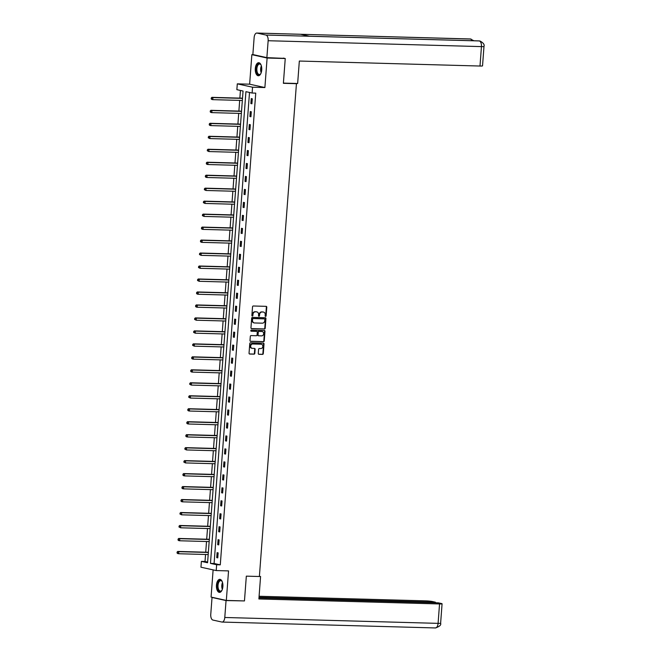 <?xml version="1.0" encoding="UTF-8"?>
<svg xmlns="http://www.w3.org/2000/svg" width="661" height="661" viewBox="0 0 661 661"><rect width="100%" height="100%" fill="white"/><g stroke="black" fill="none" stroke-linecap="round" stroke-linejoin="round"><path stroke-width="0.99" d="M265.59 316.412A0.578 0.496 102.4 0 0 266.127 315.859L266.78 307.183A0.818 0.711 102.4 0 0 266.127 306.349L253.312 305.993A0.818 0.711 102.4 0 0 252.535 306.795L251.882 315.462A0.578 0.496 102.4 0 0 252.882 315.495L252.965 314.372A2.627 2.272 102.4 0 1 255.443 311.818L256.509 311.852A2.627 2.272 102.4 0 1 258.591 314.529L258.509 315.652A0.578 0.496 102.4 0 0 259.509 315.677L259.591 314.553A2.627 2.272 102.4 0 1 262.062 312L263.136 312.033A2.627 2.272 102.4 0 1 265.218 314.71L265.135 315.834A0.578 0.496 102.4 0 0 265.59 316.412M265.309 316.305A0.578 0.496 102.4 0 0 265.714 315.768L266.366 307.092A0.818 0.711 102.4 0 0 266.019 306.349M252.064 315.941A0.578 0.496 102.4 0 0 252.469 315.404L252.965 314.372M258.691 316.123A0.578 0.496 102.4 0 0 259.095 315.586L259.591 314.553M222.881 586.571A6.527 3.247 -88.4 0 0 219.849 579.333A6.527 3.247 -88.4 0 0 216.453 585.15A6.527 3.247 -88.4 0 0 219.485 592.388A6.527 3.247 -88.4 0 0 222.881 586.571M261.731 69.942A6.527 3.247 -88.4 0 0 258.691 62.712A6.527 3.247 -88.4 0 0 255.295 68.529A6.527 3.247 -88.4 0 0 258.335 75.759A6.527 3.247 -88.4 0 0 261.731 69.942M258.269 353.453A0.818 0.711 102.4 0 0 258.922 354.288L262.516 354.387A0.818 0.711 102.4 0 0 263.293 353.594L264.012 343.96A0.818 0.711 102.4 0 0 263.367 343.125L250.544 342.77A0.818 0.711 102.4 0 0 249.775 343.571L249.048 353.197A0.818 0.711 102.4 0 0 249.701 354.04L254.047 354.156A0.818 0.711 102.4 0 0 254.815 353.362L255.129 349.239A0.818 0.711 102.4 0 0 254.477 348.405L252.32 348.339A2.198 1.9 102.4 0 1 252.651 343.976L261.087 344.207A2.198 1.9 102.4 0 1 260.765 348.578L259.352 348.537A0.818 0.711 102.4 0 0 258.583 349.33L258.269 353.453M216.651 564.75L216.213 570.567L200.952 567.204L201.39 561.387L207.579 562.751L243.05 91.028L236.861 89.665L237.299 83.848L252.552 87.211L252.114 93.036L245.933 91.664L210.462 563.387L216.651 564.75L220.278 564.849L255.749 93.135L252.114 93.036M283.329 58.102L285.246 58.523L283.387 83.311L296.442 83.674L259.385 576.508L246.33 576.152L244.463 600.932L226.326 600.436L228.549 570.906L216.213 570.567M285.246 58.523L267.11 58.028L251.858 54.665L249.635 84.187L237.299 83.848M249.635 84.187L264.887 87.549L267.11 58.028M264.887 87.549L252.552 87.211M264.425 329.004A0.818 0.711 102.4 0 0 265.201 328.203L265.929 318.577A0.818 0.711 102.4 0 0 265.276 317.734L252.452 317.387A0.818 0.711 102.4 0 0 251.684 318.181L250.957 327.815A0.818 0.711 102.4 0 0 251.61 328.649L264.012 328.914A0.818 0.711 102.4 0 0 264.788 328.112L265.515 318.478A0.818 0.711 102.4 0 0 265.16 317.734M264.97 331.268L264.243 340.902A0.818 0.711 102.4 0 1 263.475 341.696L250.651 341.34A0.818 0.711 102.4 0 1 249.998 340.506L250.312 336.383A0.818 0.711 102.4 0 1 251.089 335.59L256.286 335.73A0.818 0.711 102.4 0 0 257.055 334.937L257.261 332.202A0.818 0.711 102.4 0 0 256.617 331.368L251.205 331.211A0.578 0.496 102.4 0 1 251.287 330.07L264.317 330.434A0.818 0.711 102.4 0 1 264.97 331.268L264.557 331.178L263.83 340.812L264.243 340.902M213.115 569.889L211.074 597.073L226.326 600.436M253.535 54.706L251.858 54.665M296.442 83.674L295.393 83.443M249.511 92.457L214.09 563.486L220.278 564.849M251.246 98.563L250.874 103.554L251.907 103.785L252.279 98.795L251.246 98.563M250.271 111.544L249.899 116.526L250.932 116.757L251.304 111.767L250.271 111.544M249.296 124.516L248.924 129.506L249.957 129.73L250.329 124.739L249.296 124.516M248.321 137.488L247.949 142.479L248.982 142.702L249.354 137.711L248.321 137.488M247.346 150.46L246.974 155.451L248.007 155.682L248.379 150.691L247.346 150.46M246.371 163.432L245.999 168.423L247.032 168.654L247.404 163.664L246.371 163.432M245.396 176.413L245.024 181.395L246.049 181.626L246.429 176.636L245.396 176.413M244.421 189.385L244.049 194.375L245.074 194.598L245.454 189.608L244.421 189.385M243.446 202.357L243.074 207.347L244.099 207.571L244.479 202.58L243.446 202.357M242.471 215.329L242.091 220.32L243.124 220.551L243.504 215.56L242.471 215.329M241.496 228.301L241.116 233.292L242.149 233.523L242.529 228.532L241.496 228.301M240.521 241.282L240.141 246.272L241.174 246.495L241.554 241.505L240.521 241.282M239.546 254.254L239.166 259.244L240.199 259.467L240.571 254.477L239.546 254.254M238.571 267.226L238.191 272.216L239.224 272.439L239.596 267.457L238.571 267.226M237.596 280.198L237.216 285.188L238.249 285.42L238.621 280.429L237.596 280.198M236.621 293.17L236.241 298.161L237.274 298.392L237.646 293.401L236.621 293.17M235.638 306.15L235.266 311.141L236.299 311.364L236.671 306.374L235.638 306.15M234.663 319.123L234.291 324.113L235.324 324.336L235.696 319.346L234.663 319.123M233.688 332.095L233.316 337.085L234.349 337.308L234.721 332.326L233.688 332.095M232.713 345.067L232.341 350.057L233.374 350.289L233.746 345.298L232.713 345.067M231.738 358.039L231.367 363.029L232.399 363.261L232.771 358.27L231.738 358.039M230.763 371.019L230.392 376.01L231.416 376.233L231.796 371.242L230.763 371.019M229.788 383.991L229.417 388.982L230.441 389.205L230.821 384.215L229.788 383.991M228.813 396.964L228.442 401.954L229.466 402.185L229.846 397.195L228.813 396.964M227.838 409.936L227.467 414.926L228.491 415.158L228.871 410.167L227.838 409.936M226.863 422.908L226.483 427.898L227.516 428.13L227.896 423.139L226.863 422.908M225.888 435.888L225.508 440.879L226.541 441.102L226.921 436.111L225.888 435.888M224.914 448.86L224.533 453.851L225.566 454.074L225.938 449.083L224.914 448.86M223.939 461.832L223.558 466.823L224.591 467.054L224.963 462.064L223.939 461.832M222.964 474.805L222.583 479.795L223.616 480.026L223.988 475.036L222.964 474.805M221.989 487.785L221.609 492.767L222.641 492.999L223.013 488.008L221.989 487.785M221.005 500.757L220.634 505.748L221.666 505.971L222.038 500.98L221.005 500.757M220.03 513.729L219.659 518.72L220.691 518.943L221.063 513.952L220.03 513.729M219.055 526.701L218.684 531.692L219.716 531.923L220.088 526.933L219.055 526.701M218.08 539.673L217.709 544.664L218.741 544.895L219.113 539.905L218.08 539.673M217.105 552.654L216.734 557.636L217.766 557.867L218.138 552.877L217.105 552.654M240.439 90.458L239.86 98.117M239.687 100.398L238.885 111.089M238.712 113.37L237.91 124.07M237.737 126.342L236.935 137.042M236.762 139.322L235.96 150.014M235.787 152.294L234.986 162.986M234.812 165.267L234.011 175.966M233.837 178.239L233.036 188.939M232.862 191.211L232.061 201.911M231.887 204.191L231.086 214.883M230.912 217.163L230.111 227.855M229.937 230.135L229.127 240.835M228.962 243.108L228.152 253.807M227.987 256.08L227.177 266.78M227.012 269.06L226.202 279.752M226.037 282.032L225.227 292.724M225.054 295.004L224.253 305.704M224.079 307.976L223.278 318.676M223.104 320.949L222.303 331.648M222.129 333.929L221.328 344.621M221.154 346.901L220.353 357.593M220.179 359.873L219.378 370.573M219.204 372.845L218.403 383.545M218.229 385.817L217.428 396.517M217.254 398.798L216.453 409.49M216.279 411.77L215.478 422.462M215.304 424.742L214.503 435.442M214.329 437.714L213.52 448.414M213.354 450.695L212.545 461.386M212.379 463.667L211.57 474.358M211.404 476.639L210.595 487.331M210.429 489.611L209.62 500.311M209.446 502.583L208.645 513.283M208.471 515.563L207.67 526.255M207.496 528.536L206.695 539.227M206.521 541.508L205.72 552.208M205.546 554.48L205.017 561.486L207.628 562.057M205.017 561.486L201.39 561.387M214.09 563.486L210.462 563.387M250.874 103.554L251.924 103.587M249.899 116.526L250.949 116.559M248.924 129.506L249.974 129.531M247.949 142.479L248.99 142.503M246.974 155.451L248.015 155.484M245.999 168.423L247.04 168.456M245.024 181.395L246.066 181.428M244.049 194.375L245.091 194.4M243.074 207.347L244.116 207.372M242.091 220.32L243.141 220.353M241.116 233.292L242.166 233.325M240.141 246.272L241.191 246.297M239.166 259.244L240.216 259.269M238.191 272.216L239.241 272.241M237.216 285.188L238.266 285.221M236.241 298.161L237.291 298.194M235.266 311.141L236.316 311.166M234.291 324.113L235.341 324.138M233.316 337.085L234.358 337.11M232.341 350.057L233.383 350.09M231.367 363.029L232.408 363.063M230.392 376.01L231.433 376.035M229.417 388.982L230.458 389.007M228.442 401.954L229.483 401.979M227.467 414.926L228.508 414.959M226.483 427.898L227.533 427.931M225.508 440.879L226.558 440.904M224.533 453.851L225.583 453.876M223.558 466.823L224.608 466.856M222.583 479.795L223.633 479.828M221.609 492.767L222.658 492.8M220.634 505.748L221.683 505.772M219.659 518.72L220.708 518.745M218.684 531.692L219.733 531.725M217.709 544.664L218.75 544.697M216.734 557.636L217.775 557.669M263.293 312.042A2.627 2.272 102.4 0 0 262.723 311.942L263.136 312.033M259.178 314.462A2.627 2.272 102.4 0 1 261.657 311.909L262.723 311.942M256.675 311.86A2.627 2.272 102.4 0 0 256.096 311.761L256.509 311.852M252.552 314.281A2.627 2.272 102.4 0 1 255.03 311.728L256.096 311.761M251.304 328.558L264.012 328.914M264.863 319.445A0.578 0.496 102.4 0 0 264.408 318.858L253.155 318.544A0.578 0.496 102.4 0 0 252.609 319.106L252.519 320.288A2.627 2.272 102.4 0 0 254.601 322.965L262.293 323.179A2.627 2.272 102.4 0 0 264.772 320.626L264.863 319.445M264.152 318.8A0.578 0.496 102.4 0 0 263.995 318.767L264.408 318.858M254.031 322.865A2.627 2.272 102.4 0 1 252.105 320.197L252.196 319.015A0.578 0.496 102.4 0 1 252.742 318.453L263.995 318.767M250.354 341.258L263.061 341.605A0.818 0.711 102.4 0 0 263.83 340.812M256.427 331.326A0.818 0.711 102.4 0 0 256.204 331.277L250.957 331.128M261.682 335.879A2.198 1.9 102.4 0 0 262.004 331.516L259.038 331.434A0.818 0.711 102.4 0 0 258.261 332.227L258.054 334.962A0.818 0.711 102.4 0 0 258.707 335.796L261.682 335.879M262.111 331.516A2.198 1.9 102.4 0 0 261.599 331.425L262.004 331.516M258.476 335.747L258.294 335.705A0.818 0.711 102.4 0 1 257.641 334.871L257.848 332.136A0.818 0.711 102.4 0 1 258.625 331.343L261.599 331.425M264.557 331.178A0.818 0.711 102.4 0 0 264.21 330.426M261.186 344.216A2.198 1.9 102.4 0 0 260.674 344.117L261.087 344.207M251.808 348.248A2.198 1.9 102.4 0 1 252.238 343.885L260.674 344.117M249.395 353.949L253.634 354.065A0.818 0.711 102.4 0 0 254.402 353.271L254.716 349.148A0.818 0.711 102.4 0 0 254.361 348.397M258.625 354.205L262.103 354.296A0.818 0.711 102.4 0 0 262.88 353.503L263.607 343.869A0.818 0.711 102.4 0 0 263.252 343.125M242.504 98.192L211.9 97.349L212.933 97.572L212.776 99.654L242.339 100.472M242.496 98.39L212.933 97.572L211.223 98.018L211.57 98.935L211.627 98.109M211.57 98.935L212.776 99.654L211.743 99.431L211.156 98.844M211.223 98.018L211.9 97.349M260.971 73.288A5.652 2.809 91.6 0 1 260.574 73.916A5.652 2.809 91.6 0 1 256.468 71.528A5.652 2.809 91.6 0 1 257.418 64.861A5.652 2.809 91.6 0 1 260.831 64.671A5.652 2.809 91.6 0 1 261.194 65.323M260.946 64.852A5.23 2.603 -88.4 0 0 259.599 64.034A5.23 2.603 -88.4 0 0 257.03 71.371A5.23 2.603 -88.4 0 0 259.31 74.486A5.23 2.603 -88.4 0 0 260.707 73.743M259.095 62.77A6.486 3.231 -88.4 0 0 256.08 71.867A6.486 3.231 -88.4 0 0 258.74 75.718M222.129 589.918A5.652 2.809 91.6 0 1 221.732 590.546A5.652 2.809 91.6 0 1 217.626 588.15A5.652 2.809 91.6 0 1 218.568 581.49A5.652 2.809 91.6 0 1 221.989 581.3A5.652 2.809 91.6 0 1 222.352 581.944M222.104 581.482A5.23 2.603 -88.4 0 0 220.757 580.655A5.23 2.603 -88.4 0 0 218.18 587.993A5.23 2.603 -88.4 0 0 220.468 591.116A5.23 2.603 -88.4 0 0 221.856 590.364M220.253 579.4A6.486 3.231 -88.4 0 0 217.238 588.488A6.486 3.231 -88.4 0 0 219.898 592.347M283.404 83.104L297.648 83.501L299.334 61.043L479.993 66.034L481.456 46.609L268.143 40.726L266.87 57.647L284.627 58.391M268.143 40.726A5.148 2.561 -88.4 0 0 265.995 35.05L309.53 36.256L300.581 34.281L257.046 33.083L265.995 35.05M257.046 33.083A5.148 2.561 -88.4 0 0 256.807 33.05A5.148 2.561 -88.4 0 0 254.13 37.636L252.857 54.557L266.87 57.647M483.984 46.444C484.662 44.593 483.34 42.791 480.01 41.023L479.299 40.941A5.148 2.561 -88.4 0 1 481.456 46.609A5.024 0.413 4.3 0 0 483.984 46.444L482.53 65.86A5.024 0.413 -175.7 0 1 479.993 66.034M471.962 40.718A5.148 2.561 -88.4 0 0 470.359 38.966L473.854 40.767M259.393 576.475L260.574 576.508L259.409 576.252M260.574 576.508L258.889 598.965L439.548 603.947A5.024 0.413 4.3 0 0 442.077 603.774A5.024 0.413 4.3 0 0 441.424 603.518L438.359 602.84L258.972 597.891M435.169 627.917A5.148 2.561 -88.4 0 0 435.409 627.95L222.104 622.067A5.148 2.561 -88.4 0 1 221.856 622.034L212.908 620.059A5.148 2.561 -88.4 0 1 210.76 614.391L212.032 597.461L212.982 597.494M222.104 622.067A5.148 2.561 -88.4 0 0 224.781 617.481L226.054 600.56L212.032 597.461M435.384 602.758L435.425 602.196L432.36 601.518A5.024 0.413 4.3 0 0 425.527 600.857L259.087 596.263M435.425 602.196L259.013 597.329M226.054 600.56L243.149 600.899M241.529 111.164L210.925 110.321L211.958 110.552L211.801 112.626L241.364 113.444M241.521 111.362L211.958 110.552L210.239 110.99L210.595 111.907L210.652 111.081M210.595 111.907L211.801 112.626L210.768 112.403L210.181 111.816M210.239 110.99L210.925 110.321M240.554 124.144L209.95 123.293L210.983 123.524L210.826 125.598L240.389 126.416M240.546 124.342L210.983 123.524L209.264 123.962L209.62 124.888L209.677 124.053M209.62 124.888L210.826 125.598L209.793 125.375L209.207 124.797M209.264 123.962L209.95 123.293M239.579 137.116L208.975 136.273L210 136.496L209.851 138.579L239.414 139.388M239.563 137.314L210 136.496L208.289 136.934L208.645 137.86L208.702 137.025M208.645 137.86L209.851 138.579L208.232 137.769M208.289 136.934L208.975 136.273M238.604 150.088L208 149.246L209.025 149.469L208.868 151.551L238.439 152.369M238.588 150.287L209.025 149.469L207.314 149.907L207.67 150.832L207.728 149.997M207.67 150.832L208.868 151.551L207.257 150.741M207.314 149.907L208 149.246M237.63 163.06L207.025 162.218L208.05 162.441L207.893 164.523L237.456 165.341M237.613 163.259L208.05 162.441L206.339 162.887L206.695 163.804L206.753 162.978M206.695 163.804L207.893 164.523L206.868 164.3L206.282 163.713M206.339 162.887L207.025 162.218M236.655 176.033L206.05 175.19L207.075 175.421L206.918 177.495L236.481 178.313M236.638 176.231L207.075 175.421L205.364 175.859L205.711 176.776L205.778 175.95M205.711 176.776L206.918 177.495L205.893 177.272L205.307 176.685M205.364 175.859L206.05 175.19M235.68 189.013L205.067 188.162L206.1 188.393L205.943 190.475L235.506 191.285M235.663 189.211L206.1 188.393L204.389 188.831L204.736 189.757L204.803 188.922M204.736 189.757L205.943 190.475L204.323 189.666M204.389 188.831L205.067 188.162M234.705 201.985L204.092 201.142L205.125 201.365L204.968 203.448L234.531 204.257M234.688 202.183L205.125 201.365L203.414 201.803L203.762 202.729L203.828 201.894M203.762 202.729L204.968 203.448L203.348 202.638M203.414 201.803L204.092 201.142M233.73 214.957L203.117 214.114L204.15 214.338L203.993 216.42L233.556 217.238M233.713 215.155L204.15 214.338L202.44 214.775L202.787 215.701L202.853 214.866M202.787 215.701L203.993 216.42L202.373 215.61M202.44 214.775L203.117 214.114M232.755 227.929L202.142 227.087L203.175 227.31L203.018 229.392L232.581 230.21M232.738 228.128L203.175 227.31L201.465 227.756L201.812 228.673L201.878 227.847M201.812 228.673L203.018 229.392L201.985 229.169L201.398 228.582M201.465 227.756L202.142 227.087M231.78 240.901L201.167 240.059L202.2 240.29L202.043 242.364L231.606 243.182M231.763 241.1L202.2 240.29L200.49 240.728L200.837 241.645L200.903 240.819M200.837 241.645L202.043 242.364L201.01 242.141L200.423 241.554M200.49 240.728L201.167 240.059M230.805 253.882L200.192 253.031L201.225 253.262L201.068 255.344L230.631 256.154M230.788 254.08L201.225 253.262L199.515 253.7L199.862 254.625L199.928 253.791M199.862 254.625L201.068 255.344L199.448 254.535M199.515 253.7L200.192 253.031M229.83 266.854L199.217 266.011L200.25 266.234L200.093 268.316L229.656 269.126M229.813 267.052L200.25 266.234L198.54 266.672L198.887 267.598L198.953 266.763M198.887 267.598L200.093 268.316L198.474 267.507M198.54 266.672L199.217 266.011M228.855 279.826L198.242 278.983L199.275 279.206L199.118 281.289L228.681 282.107M228.838 280.024L199.275 279.206L197.565 279.644L197.912 280.57L197.978 279.735M197.912 280.57L199.118 281.289L197.499 280.479M197.565 279.644L198.242 278.983M227.88 292.798L197.267 291.955L198.3 292.187L198.143 294.261L227.706 295.079M227.863 292.997L198.3 292.187L196.59 292.625L196.937 293.542L196.995 292.716M196.937 293.542L198.143 294.261L197.11 294.038L196.524 293.451M196.59 292.625L197.267 291.955M226.897 305.77L196.292 304.928L197.325 305.159L197.168 307.233L226.731 308.051M226.888 305.969L197.325 305.159L195.606 305.597L195.962 306.514L196.02 305.688M195.962 306.514L197.168 307.233L196.135 307.01L195.549 306.423M195.606 305.597L196.292 304.928M225.922 318.751L195.317 317.9L196.35 318.131L196.193 320.213L225.756 321.023M225.913 318.949L196.35 318.131L194.631 318.569L194.987 319.494L195.045 318.66M194.987 319.494L196.193 320.213L194.574 319.403M194.631 318.569L195.317 317.9M224.947 331.723L194.342 330.88L195.375 331.103L195.218 333.185L224.781 333.995M224.938 331.921L195.375 331.103L193.656 331.541L194.012 332.466L194.07 331.632M194.012 332.466L195.218 333.185L193.599 332.376M193.656 331.541L194.342 330.88M223.972 344.695L193.367 343.852L194.392 344.075L194.243 346.157L223.806 346.975M223.955 344.893L194.392 344.075L192.681 344.513L193.037 345.439L193.095 344.604M193.037 345.439L194.243 346.157L192.624 345.348M192.681 344.513L193.367 343.852M222.997 357.667L192.392 356.824L193.417 357.056L193.26 359.13L222.823 359.948M222.98 357.865L193.417 357.056L191.707 357.494L192.062 358.411L192.12 357.584M192.062 358.411L193.26 359.13L192.235 358.906L191.649 358.32M191.707 357.494L192.392 356.824M222.022 370.639L191.417 369.796L192.442 370.028L192.285 372.102L221.848 372.92M222.005 370.838L192.442 370.028L190.732 370.466L191.079 371.391L191.145 370.557M191.079 371.391L192.285 372.102L191.26 371.879L190.674 371.3M190.732 370.466L191.417 369.796M221.047 383.62L190.434 382.769L191.467 383L191.31 385.082L220.873 385.892M221.03 383.818L191.467 383L189.757 383.438L190.104 384.363L190.17 383.529M190.104 384.363L191.31 385.082L189.699 384.272M189.757 383.438L190.434 382.769M220.072 396.592L189.459 395.749L190.492 395.972L190.335 398.054L219.898 398.872M220.055 396.79L190.492 395.972L188.782 396.41L189.129 397.335L189.195 396.501M189.129 397.335L190.335 398.054L188.716 397.244M188.782 396.41L189.459 395.749M219.097 409.564L188.484 408.721L189.517 408.944L189.36 411.026L218.923 411.844M219.08 409.762L189.517 408.944L187.807 409.382L188.154 410.307L188.22 409.473M188.154 410.307L189.36 411.026L188.327 410.803L187.741 410.217M187.807 409.382L188.484 408.721M218.122 422.536L187.509 421.693L188.542 421.925L188.385 423.998L217.948 424.816M218.105 422.734L188.542 421.925L186.832 422.362L187.179 423.28L187.245 422.453M187.179 423.28L188.385 423.998L187.352 423.775L186.766 423.189M186.832 422.362L187.509 421.693M217.147 435.508L186.534 434.665L187.567 434.897L187.41 436.971L216.973 437.789M217.13 435.715L187.567 434.897L185.857 435.335L186.204 436.26L186.27 435.425M186.204 436.26L187.41 436.971L186.377 436.747L185.791 436.169M185.857 435.335L186.534 434.665M216.172 448.488L185.559 447.646L186.592 447.869L186.435 449.951L215.998 450.761M216.155 448.687L186.592 447.869L184.882 448.307L185.229 449.232L185.295 448.398M185.229 449.232L186.435 449.951L184.816 449.141M184.882 448.307L185.559 447.646M215.197 461.461L184.584 460.618L185.617 460.841L185.46 462.923L215.023 463.741M215.18 461.659L185.617 460.841L183.907 461.279L184.254 462.204L184.32 461.37M184.254 462.204L185.46 462.923L183.841 462.113M183.907 461.279L184.584 460.618M214.222 474.433L183.609 473.59L184.642 473.813L184.485 475.895L214.048 476.713M214.205 474.631L184.642 473.813L182.932 474.259L183.279 475.176L183.345 474.35M183.279 475.176L184.485 475.895L183.452 475.672L182.866 475.085M182.932 474.259L183.609 473.59M213.247 487.405L182.634 486.562L183.667 486.793L183.51 488.867L213.073 489.685M213.23 487.603L183.667 486.793L181.957 487.231L182.304 488.149L182.362 487.322M182.304 488.149L183.51 488.867L182.477 488.644L181.891 488.058M181.957 487.231L182.634 486.562M212.264 500.385L181.659 499.534L182.692 499.766L182.535 501.839L212.098 502.657M212.255 500.584L182.692 499.766L180.982 500.203L181.329 501.129L181.387 500.294M181.329 501.129L182.535 501.839L181.502 501.616L180.916 501.038M180.982 500.203L181.659 499.534M211.289 513.357L180.684 512.515L181.717 512.738L181.56 514.82L211.123 515.63M211.28 513.556L181.717 512.738L179.999 513.176L180.354 514.101L180.412 513.267M180.354 514.101L181.56 514.82L179.941 514.01M179.999 513.176L180.684 512.515M210.314 526.33L179.709 525.487L180.742 525.71L180.585 527.792L210.148 528.61M210.305 526.528L180.742 525.71L179.024 526.148L179.379 527.073L179.437 526.239M179.379 527.073L180.585 527.792L178.966 526.982M179.024 526.148L179.709 525.487M209.339 539.302L178.734 538.459L179.759 538.682L179.61 540.764L209.173 541.582M209.322 539.5L179.759 538.682L178.049 539.128L178.404 540.045L178.462 539.219M178.404 540.045L179.61 540.764L178.577 540.541L177.991 539.954M178.049 539.128L178.734 538.459M208.364 552.274L177.759 551.431L178.784 551.662L178.627 553.736L208.198 554.554M208.347 552.472L178.784 551.662L177.074 552.1L177.429 553.017L177.487 552.191M177.429 553.017L178.627 553.736L177.602 553.513L177.016 552.927M177.074 552.1L177.759 551.431M265.714 315.768L266.127 315.859M252.469 315.404L252.882 315.495M259.095 315.586L259.509 315.677M255.03 311.728L255.443 311.818M266.366 307.092L266.78 307.183M265.515 318.478L265.929 318.577M264.788 328.112L265.201 328.203M252.742 318.453L253.155 318.544M252.196 319.015L252.609 319.106M252.105 320.197L252.519 320.288M263.061 341.605L263.475 341.696M256.204 331.277L256.617 331.368M258.625 331.343L259.038 331.434M257.848 332.136L258.261 332.227M257.641 334.871L258.054 334.962M252.238 343.885L252.651 343.976M254.716 349.148L255.129 349.239M254.402 353.271L254.815 353.362M253.634 354.065L254.047 354.156M262.88 353.503L263.293 353.594M262.103 354.296L262.516 354.387M261.178 72.743A5.23 2.603 91.6 0 1 260.806 71.471A5.23 2.603 91.6 0 1 261.368 65.877M261.541 66.612A5.057 2.52 -88.4 0 0 261.244 71.413A5.057 2.52 -88.4 0 0 261.392 72.024M222.336 589.372A5.23 2.603 91.6 0 1 221.964 588.1A5.23 2.603 91.6 0 1 222.526 582.498M222.699 583.233A5.057 2.52 -88.4 0 0 222.402 588.042A5.057 2.52 -88.4 0 0 222.55 588.645M479.952 41.015L479.085 40.908A5.148 2.561 -88.4 0 1 479.299 40.941L309.53 36.256M309.422 36.231L479.085 40.908A5.148 2.561 -88.4 0 0 478.861 40.924M300.581 34.281L470.359 38.966A5.148 2.561 -88.4 0 0 470.111 38.933A5.148 2.561 -88.4 0 0 469.872 38.949M224.781 617.481L438.086 623.364L439.548 603.947M435.409 627.95A5.148 2.561 -88.4 0 0 438.086 623.364A5.024 0.413 4.3 0 0 440.623 623.199C441.317 624.959 439.582 626.545 435.409 627.95M256.468 311.802L256.881 311.893M264.07 318.776L264.483 318.866M253.824 322.824L254.237 322.915M256.319 331.285L256.732 331.376M261.905 331.458L262.318 331.549M258.178 335.689L258.591 335.78M260.988 344.158L261.401 344.249M251.601 348.215L252.015 348.306M471.062 39.049L256.807 33.05M442.077 603.774L440.623 623.199"/></g></svg>
